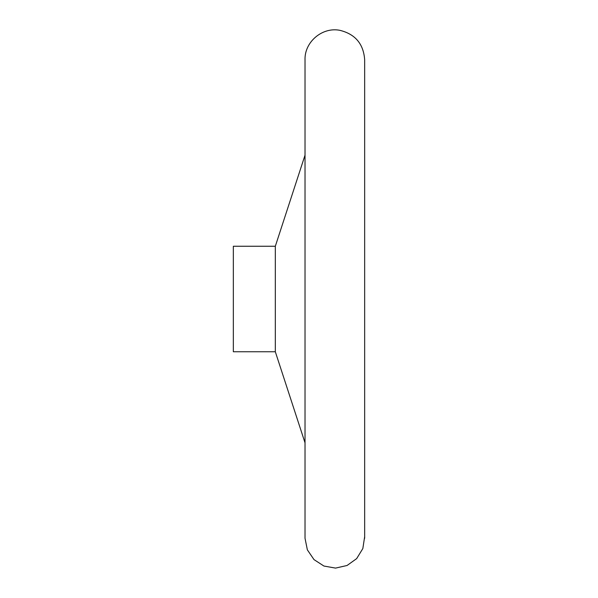 <?xml version="1.0" encoding="UTF-8"?>
<svg xmlns="http://www.w3.org/2000/svg" width="598" height="598" viewBox="0 0 598 598"><rect width="100%" height="100%" fill="white"/><g stroke="black" fill="none" stroke-linecap="round" stroke-linejoin="round"><path stroke-width="0.9" d="M275.319 246.256L275.319 351.751L233.34 351.751L233.34 246.256L275.319 246.256L305.025 155.174M275.319 351.751L305.025 442.834M364.631 536.892L362.837 548.56L356.655 558.622L347.057 565.491L335.545 568.1L323.922 566.037L314.01 559.616L307.365 549.861L305.025 538.29L305.025 59.718C304.449 41.867 322.471 26.716 339.948 30.341C355.287 34.161 363.524 43.953 364.66 59.718L364.66 538.29"/></g></svg>
